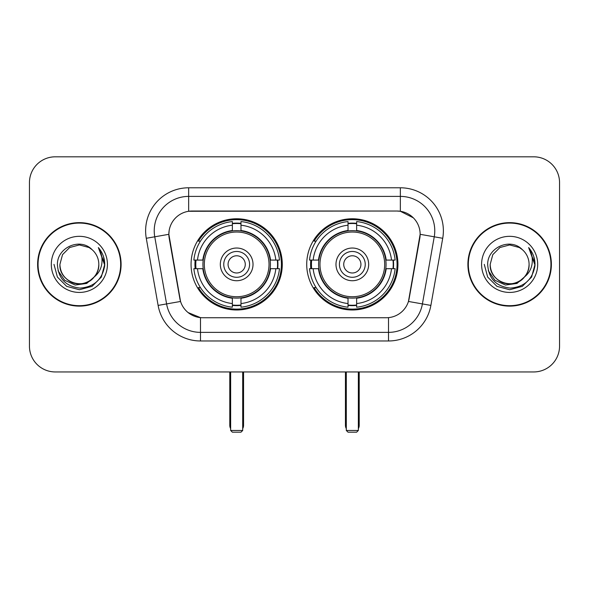 <?xml version="1.0" encoding="UTF-8"?>
<svg xmlns="http://www.w3.org/2000/svg" width="589" height="589" viewBox="0 0 589 589"><rect width="100%" height="100%" fill="white"/><g stroke="black" fill="none" stroke-linecap="round" stroke-linejoin="round"><path stroke-width="0.88" d="M306.722 264.38A45.611 45.611 0 0 0 352.332 309.991A45.611 45.611 0 0 0 397.936 264.38A45.611 45.611 0 0 0 352.332 218.769A45.611 45.611 0 0 0 306.722 264.38M191.064 264.38A45.611 45.611 0 0 0 236.668 309.991A45.611 45.611 0 0 0 282.278 264.38A45.611 45.611 0 0 0 236.668 218.769A45.611 45.611 0 0 0 191.064 264.38M168.859 234.26A23.236 23.236 0 0 0 169.212 238.295L179.836 298.535A23.236 23.236 0 0 0 202.719 317.736L386.281 317.736A23.236 23.236 0 0 0 409.164 298.535L419.788 238.295A23.236 23.236 0 0 0 396.905 211.024L192.095 211.024A23.236 23.236 0 0 0 168.859 234.26L169.117 230.822M195.158 268.687A41.738 41.738 0 0 1 195.158 260.08M310.815 268.687A41.738 41.738 0 0 1 310.815 260.08M37.622 264.38A41.738 41.738 0 0 0 79.36 306.118A41.738 41.738 0 0 0 121.098 264.38A41.738 41.738 0 0 0 79.36 222.642A41.738 41.738 0 0 0 37.622 264.38M467.902 264.38A41.738 41.738 0 0 0 509.64 306.118A41.738 41.738 0 0 0 551.378 264.38A41.738 41.738 0 0 0 509.64 222.642A41.738 41.738 0 0 0 467.902 264.38M188.649 187.788L400.351 187.788A43.026 43.026 0 0 1 442.722 238.287L430.883 305.411A43.026 43.026 0 0 1 388.512 340.972L200.488 340.972A43.026 43.026 0 0 1 158.117 305.411L146.278 238.287A43.026 43.026 0 0 1 188.649 187.788L188.649 196.395L400.351 196.395A34.42 34.42 0 0 1 434.248 236.8L422.409 303.917A34.42 34.42 0 0 1 388.512 332.365L200.488 332.365A34.42 34.42 0 0 1 166.591 303.917L154.752 236.8A34.42 34.42 0 0 1 188.649 196.395L188.649 211.282L396.905 211.024L400.351 211.282L413.331 217.827M386.281 317.736L202.719 317.736M200.488 340.972L200.488 317.626L188.082 312.553M434.248 236.8L420.141 234.312L408.449 301.458L422.409 303.917L434.248 236.8L442.722 238.287M158.117 305.411L180.551 301.458L168.859 234.312L154.752 236.8A34.42 34.42 0 0 1 154.23 230.822M409.164 298.535L409.024 299.264M179.976 299.264L179.836 298.535M559.55 182.627A25.813 25.813 0 0 0 533.737 156.814L55.263 156.814A25.813 25.813 0 0 0 29.45 182.627L29.45 346.133A25.813 25.813 0 0 0 55.263 371.946L533.737 371.946A25.813 25.813 0 0 0 559.55 346.133L559.55 182.627L559.55 346.133M29.45 182.627L29.45 346.133M533.737 156.814L55.263 156.814M55.263 371.946L533.737 371.946M120.671 264.38A41.304 41.304 0 0 0 79.36 223.076A41.304 41.304 0 0 0 38.057 264.38A41.304 41.304 0 0 0 79.36 305.684A41.304 41.304 0 0 0 120.671 264.38M95.506 275.836L86.723 283.434L75.215 285.039L64.628 280.246L58.009 270.69M98.812 264.38C99.475 278.759 81.761 288.985 69.635 281.225C63.421 277.331 60.174 271.713 59.916 264.38L62.522 254.654L69.635 247.535L79.36 244.936L89.086 247.535L92.105 249.684C80.17 237.176 57.192 247.483 57.405 264.38C58.282 278.582 65.806 286.49 79.986 288.095C93.953 287.079 102.184 279.665 104.687 265.838L104.724 264.38C104.651 258.004 102.53 252.401 98.356 247.571C101.529 252.784 102.648 258.387 101.713 264.38C100.8 269.482 98.319 273.649 94.262 276.874A19.452 19.452 0 0 0 98.812 264.38C98.547 271.713 95.308 277.331 89.086 281.225C76.968 288.985 59.253 278.759 59.916 264.38L62.522 254.654L69.635 247.535L79.36 244.936L89.086 247.535L92.105 249.684L89.086 247.535L79.36 244.936L69.635 247.535L62.522 254.654L59.916 264.38C60.174 271.713 63.421 277.331 69.635 281.225C81.761 288.985 99.475 278.759 98.812 264.38A19.452 19.452 0 0 0 92.105 249.684M94.262 276.874C83.94 290.833 58.9 281.903 59.916 264.38M51.309 264.38A28.051 28.051 0 0 0 79.36 292.431A28.051 28.051 0 0 0 107.419 264.38A28.051 28.051 0 0 0 79.36 236.329A28.051 28.051 0 0 0 51.309 264.38M98.356 247.571L104.717 265.116L103.531 256.694L104.717 265.116L103.531 256.694L104.717 265.116L98.547 247.792L104.717 265.116L98.547 247.792L104.724 264.38L101.33 277.066L92.046 286.35L79.36 289.744L66.682 286.35L57.398 277.066L53.997 264.38M98.547 247.792L104.717 265.131M550.943 264.38A41.304 41.304 0 0 0 509.64 223.076A41.304 41.304 0 0 0 468.329 264.38A41.304 41.304 0 0 0 509.64 305.684A41.304 41.304 0 0 0 550.943 264.38M525.778 275.836L516.995 283.434L505.495 285.039L494.9 280.246L488.288 270.69M529.084 264.38C529.747 278.759 512.032 288.985 499.914 281.225C493.692 277.331 490.453 271.713 490.188 264.38L492.794 254.654L499.914 247.535L509.64 244.936L519.365 247.535L522.377 249.684C510.442 237.176 487.464 247.483 487.677 264.38C488.553 278.582 496.085 286.49 510.265 288.095C524.225 287.079 532.456 279.665 534.959 265.838L535.003 264.38C534.93 258.004 532.809 252.401 528.635 247.571C531.808 252.784 532.927 258.387 531.985 264.38C531.079 269.482 528.598 273.649 524.541 276.874A19.452 19.452 0 0 0 529.084 264.38C528.826 271.713 525.579 277.331 519.365 281.225C507.239 288.985 489.525 278.759 490.188 264.38L492.794 254.654L499.914 247.535L509.64 244.936L519.365 247.535L522.377 249.684L519.365 247.535L509.64 244.936L499.914 247.535L492.794 254.654L490.188 264.38C490.453 271.713 493.692 277.331 499.914 281.225C512.032 288.985 529.747 278.759 529.084 264.38A19.452 19.452 0 0 0 522.377 249.684M524.541 276.874C514.219 290.833 489.179 281.903 490.188 264.38M481.581 264.38A28.051 28.051 0 0 0 509.64 292.431A28.051 28.051 0 0 0 537.691 264.38A28.051 28.051 0 0 0 509.64 236.329A28.051 28.051 0 0 0 481.581 264.38M528.635 247.571L534.989 265.116L533.811 256.694L534.989 265.116L533.811 256.694L534.989 265.116L528.826 247.792L534.989 265.116L528.826 247.792L535.003 264.38L531.602 277.066L522.318 286.35L509.64 289.744L496.954 286.35L487.67 277.066L484.276 264.38M528.826 247.792L534.989 265.131M270.13 268.687A33.735 33.735 0 0 0 240.975 230.925L240.975 230.513L240.975 230.925A33.735 33.735 0 0 0 203.212 268.687A33.735 33.735 0 0 0 270.13 268.687L270.535 268.687L270.13 268.687A33.735 33.735 0 0 1 240.975 297.835L240.975 303.556A39.411 39.411 0 0 0 275.851 268.687L279.481 268.687A43.026 43.026 0 0 1 240.975 307.193L240.975 303.556M196.019 268.687A40.877 40.877 0 0 1 196.019 260.08M240.975 223.732A40.877 40.877 0 0 0 232.368 223.732M277.323 260.08A40.877 40.877 0 0 1 277.323 268.687M275.851 260.08L279.481 260.08A43.026 43.026 0 0 0 240.975 221.567L240.975 230.513A34.14 34.14 0 0 1 270.535 260.08L275.851 260.08A39.411 39.411 0 0 0 240.975 225.204M197.492 268.687L193.862 268.687A43.026 43.026 0 0 0 232.368 307.193L232.368 298.248A34.14 34.14 0 0 1 202.807 268.687L197.492 268.687A39.411 39.411 0 0 0 232.368 303.556M275.851 268.687L270.535 268.687A34.14 34.14 0 0 1 240.975 298.248L240.975 297.835M270.13 260.08L270.535 260.08L270.13 260.08M203.212 268.687L202.807 268.687L203.212 268.687A33.735 33.735 0 0 0 232.368 297.835M240.975 305.028A40.877 40.877 0 0 1 232.368 305.028M232.368 225.204L232.368 221.567A43.026 43.026 0 0 0 193.862 260.08L202.807 260.08A34.14 34.14 0 0 1 232.368 230.513L232.368 225.204A39.411 39.411 0 0 0 197.492 260.08M232.368 230.925L232.368 230.513L232.368 230.925M269.026 264.38A32.358 32.358 0 0 1 236.668 296.738A32.358 32.358 0 0 1 204.317 264.38A32.358 32.358 0 0 1 236.668 232.022A32.358 32.358 0 0 1 269.026 264.38M253.02 264.38A16.352 16.352 0 0 0 236.668 248.028A16.352 16.352 0 0 0 220.323 264.38A16.352 16.352 0 0 0 236.668 280.732A16.352 16.352 0 0 0 253.02 264.38M249.581 264.38A12.906 12.906 0 0 0 236.668 251.474A12.906 12.906 0 0 0 223.761 264.38A12.906 12.906 0 0 0 236.668 277.286A12.906 12.906 0 0 0 249.581 264.38M245.274 264.38A8.607 8.607 0 0 1 236.668 272.987A8.607 8.607 0 0 1 228.068 264.38A8.607 8.607 0 0 1 236.668 255.773A8.607 8.607 0 0 1 245.274 264.38A8.607 8.607 0 0 1 236.668 272.987A8.607 8.607 0 0 1 228.068 264.38A8.607 8.607 0 0 1 236.668 255.773A8.607 8.607 0 0 1 245.274 264.38M200.459 241.144L198.427 241.144A44.749 44.749 0 0 1 281.417 264.38A44.749 44.749 0 0 1 198.427 287.616L200.459 287.616M230.645 371.946L230.645 430.471L242.697 430.471L242.697 371.946M230.645 430.471L232.368 432.186L240.975 432.186L242.697 430.471M385.788 268.687A33.735 33.735 0 0 0 356.632 230.925L356.632 230.513L356.632 230.925A33.735 33.735 0 0 0 318.87 268.687A33.735 33.735 0 0 0 385.788 268.687L386.193 268.687L385.788 268.687A33.735 33.735 0 0 1 356.632 297.835L356.632 303.556A39.411 39.411 0 0 0 391.508 268.687L395.138 268.687A43.026 43.026 0 0 1 356.632 307.193L356.632 303.556M311.677 268.687A40.877 40.877 0 0 1 311.677 260.08M356.632 223.732A40.877 40.877 0 0 0 348.025 223.732M392.981 260.08A40.877 40.877 0 0 1 392.981 268.687M391.508 260.08L395.138 260.08A43.026 43.026 0 0 0 356.632 221.567L356.632 230.513A34.14 34.14 0 0 1 386.193 260.08L391.508 260.08A39.411 39.411 0 0 0 356.632 225.204M313.149 268.687L309.519 268.687A43.026 43.026 0 0 0 348.025 307.193L348.025 298.248A34.14 34.14 0 0 1 318.465 268.687L313.149 268.687A39.411 39.411 0 0 0 348.025 303.556M391.508 268.687L386.193 268.687A34.14 34.14 0 0 1 356.632 298.248L356.632 297.835M385.788 260.08L386.193 260.08L385.788 260.08M318.87 268.687L318.465 268.687L318.87 268.687A33.735 33.735 0 0 0 348.025 297.835M356.632 305.028A40.877 40.877 0 0 1 348.025 305.028M348.025 225.204L348.025 221.567A43.026 43.026 0 0 0 309.519 260.08L318.465 260.08A34.14 34.14 0 0 1 348.025 230.513L348.025 225.204A39.411 39.411 0 0 0 313.149 260.08M348.025 230.925L348.025 230.513L348.025 230.925M384.683 264.38A32.358 32.358 0 0 1 352.332 296.738A32.358 32.358 0 0 1 319.974 264.38A32.358 32.358 0 0 1 352.332 232.022A32.358 32.358 0 0 1 384.683 264.38M368.677 264.38A16.352 16.352 0 0 0 352.332 248.028A16.352 16.352 0 0 0 335.98 264.38A16.352 16.352 0 0 0 352.332 280.732A16.352 16.352 0 0 0 368.677 264.38M365.239 264.38A12.906 12.906 0 0 0 352.332 251.474A12.906 12.906 0 0 0 339.419 264.38A12.906 12.906 0 0 0 352.332 277.286A12.906 12.906 0 0 0 365.239 264.38M360.932 264.38A8.607 8.607 0 0 1 352.332 272.987A8.607 8.607 0 0 1 343.726 264.38A8.607 8.607 0 0 1 352.332 255.773A8.607 8.607 0 0 1 360.932 264.38A8.607 8.607 0 0 1 352.332 272.987A8.607 8.607 0 0 1 343.726 264.38A8.607 8.607 0 0 1 352.332 255.773A8.607 8.607 0 0 1 360.932 264.38M316.116 241.144L314.084 241.144A44.749 44.749 0 0 1 397.074 264.38A44.749 44.749 0 0 1 314.084 287.616L316.116 287.616M346.303 371.946L346.303 430.471L358.355 430.471L358.355 371.946M346.303 430.471L348.025 432.186L356.632 432.186L358.355 430.471M400.351 187.788L400.351 211.282M388.512 317.626L388.512 340.972M146.278 238.287L154.752 236.8M422.409 303.917L430.883 305.411M229.784 371.946L229.784 425.302L230.645 425.302M236.668 272.987A8.607 8.607 0 0 1 228.068 264.38A8.607 8.607 0 0 1 236.668 255.773M242.697 425.302L243.559 425.302L243.559 371.946M232.368 305.419A41.259 41.259 0 0 0 240.975 305.419M277.706 268.687A41.259 41.259 0 0 0 277.706 260.08M240.975 223.341A41.259 41.259 0 0 0 232.368 223.341M345.441 371.946L345.441 425.302L346.303 425.302M352.332 272.987A8.607 8.607 0 0 1 343.726 264.38A8.607 8.607 0 0 1 352.332 255.773M358.355 425.302L359.216 425.302L359.216 371.946M348.025 305.419A41.259 41.259 0 0 0 356.632 305.419M393.364 268.687A41.259 41.259 0 0 0 393.364 260.08M356.632 223.341A41.259 41.259 0 0 0 348.025 223.341M229.784 425.302A6.884 6.884 0 0 0 230.645 428.637M242.697 428.637A6.884 6.884 0 0 0 243.559 425.302M345.441 425.302A6.884 6.884 0 0 0 346.303 428.637M358.355 428.637A6.884 6.884 0 0 0 359.216 425.302"/></g></svg>
